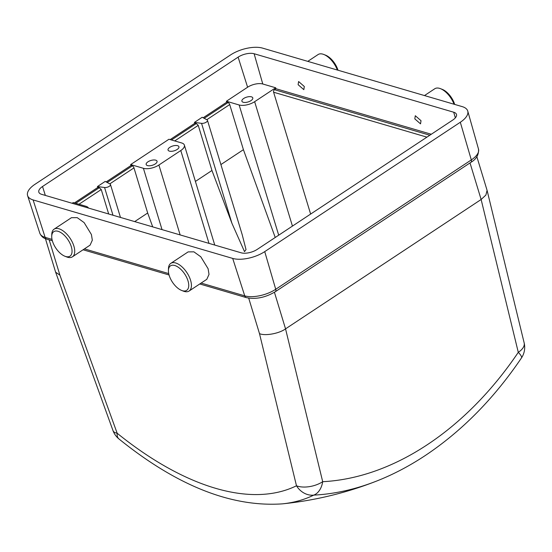 <?xml version="1.0" encoding="UTF-8"?>
<svg xmlns="http://www.w3.org/2000/svg" width="552" height="552" viewBox="0 0 552 552"><rect width="100%" height="100%" fill="white"/><g stroke="black" fill="none" stroke-linecap="round" stroke-linejoin="round"><path stroke-width="0.83" d="M251.45 96.835A5.686 2.512 163.1 0 1 252.788 97.897A5.686 2.512 163.1 0 1 249.635 101.368A5.686 2.512 163.1 0 1 243.246 102.265A5.686 2.512 163.1 0 1 241.907 101.202A5.686 2.512 163.1 0 1 245.06 97.732A5.686 2.512 163.1 0 1 251.45 96.835M177.592 145.687A5.686 2.512 163.1 0 1 178.931 146.749A5.686 2.512 163.1 0 1 175.777 150.22A5.686 2.512 163.1 0 1 169.388 151.117A5.686 2.512 163.1 0 1 168.049 150.054A5.686 2.512 163.1 0 1 171.203 146.584A5.686 2.512 163.1 0 1 177.592 145.687M155.712 160.163A5.686 2.512 163.1 0 1 157.051 161.225A5.686 2.512 163.1 0 1 153.898 164.689A5.686 2.512 163.1 0 1 147.508 165.593A5.686 2.512 163.1 0 1 146.17 164.53A5.686 2.512 163.1 0 1 149.323 161.06A5.686 2.512 163.1 0 1 155.712 160.163M304.318 86.505L298.604 81.53L298.121 84.691L303.835 89.665L304.318 86.505M421.017 120.702L415.304 115.727L414.814 118.887L420.527 123.862L421.017 120.702M169.16 275.338A14.69 7.369 -123.5 0 0 181.622 290.442A14.69 7.369 -123.5 0 0 187.997 280.858A14.69 7.369 -123.5 0 0 176.778 266.333A14.69 7.369 -123.5 0 0 168.415 270.473A14.69 7.369 -123.5 0 0 169.16 275.338M168.415 270.473L168.47 268.582A16.588 8.315 56.5 0 1 170.796 263.366A16.588 8.315 56.5 0 1 181.449 266.368A16.588 8.315 56.5 0 1 190.585 280.312A16.588 8.315 56.5 0 1 189.094 291.028A16.588 8.315 56.5 0 1 183.381 291.125L181.622 290.442M52.461 241.148A14.69 7.369 -123.5 0 0 64.929 256.245A14.69 7.369 -123.5 0 0 71.305 246.668A14.69 7.369 -123.5 0 0 60.085 232.137A14.69 7.369 -123.5 0 0 51.722 236.277A14.69 7.369 -123.5 0 0 52.461 241.148M51.722 236.277L51.778 234.386A16.588 8.315 56.5 0 1 54.103 229.17A16.588 8.315 56.5 0 1 64.756 232.171A16.588 8.315 56.5 0 1 73.885 246.116A16.588 8.315 56.5 0 1 72.402 256.832A16.588 8.315 56.5 0 1 66.689 256.935L64.929 256.245M54.103 229.17L71.443 217.695L77.19 217.64L84.111 222.594L91.411 234.531L92.329 240.196L90.1 245.129L72.402 256.832M170.796 263.366L188.135 251.891L193.89 251.836L200.804 256.783L208.104 268.727L209.022 274.385L206.8 279.319L189.094 291.028M376.229 481.213A310.741 218.323 -68.4 0 1 313.736 495.123A325.238 163.109 56.5 0 1 282.224 503.872A355.35 355.35 0 0 0 376.229 481.213C392.927 474.672 409.239 466.129 425.157 455.6C461.845 431.133 493.943 398.585 521.454 357.965A18.954 4.03 -146 0 0 518.287 352.335L481.13 199.493L485.891 195.063L487.078 190.343L476.88 156.775M226.403 101.244L247.606 87.223A11.143 4.92 163.1 0 1 262.786 84.001L275.676 87.775L254.644 101.685A11.371 5.023 -16.9 0 1 239.14 104.977L226.403 101.244L226.706 102.196L203.15 117.776M181.698 142.975L168.96 139.242L130.665 164.572L143.403 168.305A11.371 5.023 -16.9 0 0 158.9 165.013L180.787 150.537A11.371 5.023 -16.9 0 0 184.375 145.093A11.371 5.023 -16.9 0 0 181.698 142.975M88.492 208.07A11.371 5.023 -16.9 0 0 85.96 206.303L73.223 202.57L72.146 203.281M204.185 118.328L228.004 102.575L226.706 102.196M220.897 164.572L243.418 149.675L229.715 104.556L206.8 119.708M75.721 203.302L99.298 187.701L97.745 187.494L74.423 202.922M108.682 213.983L101.251 189.529L78.984 204.254M107.191 182.484L132.266 165.897L130.962 165.517L106.15 181.932M134.681 221.6L147.681 213.003L133.97 167.884L109.807 183.871M152.711 226.886L147.681 213.003M431.298 134.253L275.945 88.727L274.489 89.693L429.836 135.219M254.12 53.737A11.751 5.189 -16.9 0 0 238.112 57.139L42.525 186.507A11.751 5.189 -16.9 0 0 38.833 192.172A11.751 5.189 -16.9 0 0 41.586 194.318L241.183 252.809A11.751 5.189 -16.9 0 0 257.197 249.407L452.778 120.039A11.751 5.189 -16.9 0 0 456.497 114.464A11.751 5.189 -16.9 0 0 453.723 112.228L254.12 53.737L262.786 84.001M171.458 139.973L196.298 123.544L194.746 123.337L170.161 139.594M275.945 88.727L275.676 87.775M310.631 214.066L273.613 92.225A1.897 1.408 -73.7 0 1 274.489 89.693M34.99 184.299A23.501 10.384 -16.9 0 0 27.6 195.629A23.501 10.384 -16.9 0 0 33.099 199.927L232.702 258.419A23.501 10.384 -16.9 0 0 264.732 251.615L460.313 122.254A23.501 10.384 -16.9 0 0 467.758 111.09A23.501 10.384 -16.9 0 0 462.203 106.619L262.607 48.127A23.501 10.384 -16.9 0 0 230.57 54.931L34.99 184.299M274.427 292.27L285.543 328.861L322.699 481.696A18.954 12.848 87.1 0 1 313.736 495.123A18.954 16.367 -116.1 0 1 296.486 485.781L259.495 333.636C265.001 336.154 279.333 333.532 285.543 328.861L481.13 199.493L470.014 162.923M45.43 238.671L55.614 272.17L59.899 275.151L117.162 433.23A18.954 8.763 128.9 0 0 118.928 438.93L118.928 438.93C176.799 485.656 231.233 507.302 282.224 503.872M454.048 104.225A16.588 8.315 -123.5 0 0 440.482 88.665A16.588 8.315 -123.5 0 0 434.769 88.762L424.488 95.565M440.482 88.665L442.242 89.355A14.69 7.369 56.5 0 1 454.696 104.418M337.355 70.035A16.588 8.315 -123.5 0 0 323.789 54.469A16.588 8.315 -123.5 0 0 318.069 54.565L307.788 61.369M323.789 54.469L325.549 55.159A14.69 7.369 56.5 0 1 337.996 70.221M195.415 181.429L211.954 170.485L198.251 125.366L174.722 140.932M207.462 120.343A3.788 1.677 -16.9 0 0 206.952 119.784L202.184 117.265L194.442 122.392L201.563 123.351A3.788 1.677 -16.9 0 0 205.641 122.516A3.788 1.677 -16.9 0 0 207.462 120.343L242.183 234.628L246.019 249.566L244.515 251.636L231.93 223.298L211.954 170.485M275.227 237.484L243.418 149.675M97.442 186.548L104.563 187.507A3.788 1.677 -16.9 0 0 108.647 186.679A3.788 1.677 -16.9 0 0 110.462 184.499A3.788 1.677 -16.9 0 0 109.951 183.947L105.19 181.422L97.442 186.548L97.745 187.494M130.665 164.572L130.962 165.517M194.442 122.392L194.746 123.337M228.004 102.575A1.897 0.952 56.5 0 1 229.715 104.556M132.266 165.897A1.897 0.952 56.5 0 1 133.97 167.884M99.298 187.701L101.251 189.529M196.298 123.544L198.251 125.366M55.614 272.17L113.015 430.643A18.954 7.114 160.1 0 0 117.162 433.23A307.892 154.408 -123.5 0 0 296.486 485.781A18.954 9.57 166.3 0 0 322.699 481.696A294.168 206.676 111.6 0 0 427.234 444.76A294.168 206.676 111.6 0 0 518.287 352.335A18.954 9.57 -13.7 0 0 524.158 342.889A18.954 18.954 0 0 1 521.454 357.965M247.606 87.223L238.112 57.139M455.338 117.866L453.723 112.228M426.917 137.151L273.613 92.225M52.35 240.769L46.796 239.14C43.532 238.367 41.207 236.387 39.82 233.206A22.736 10.04 -16.9 0 0 45.14 237.367L33.099 199.927M46.796 239.14A3.788 2.822 -73.7 0 1 45.14 237.367L52.012 239.382M84.428 248.883L168.712 273.578M201.121 283.072L244.743 295.858L232.702 258.419M49.169 239.837L59.899 275.151M259.495 333.636L248.71 298.149M470.953 162.302C476.383 159.121 478.901 154.726 478.508 149.116A22.736 10.04 -16.9 0 1 471.311 159.914A3.788 1.904 -123.5 0 1 470.953 162.302L275.372 291.67C265.512 297.562 255.852 299.55 246.392 297.632A3.788 2.822 -73.7 0 1 244.743 295.858A22.736 10.04 -16.9 0 0 275.724 289.276L471.311 159.914L460.313 122.254M275.372 291.67A3.788 1.904 -123.5 0 0 275.724 289.276L264.732 251.615M45.34 195.422L42.525 186.507M278.705 235.186L239.14 104.977M292.443 226.099L254.644 101.685M162.033 229.618L143.403 168.305M180.145 234.924L158.9 165.013M208.994 243.377L180.787 150.537M112.987 215.245L104.563 187.507M231.93 223.298L201.563 123.351M487.078 190.343L524.158 342.889M113.015 430.643A18.954 18.954 0 0 0 118.928 438.93M39.82 233.206L27.6 195.629M478.508 149.116L467.758 111.09M246.392 297.632L199.776 283.969M169.05 274.965L83.076 249.773M214.749 245.06L184.375 145.093M120.467 217.44L110.462 184.499"/></g></svg>
